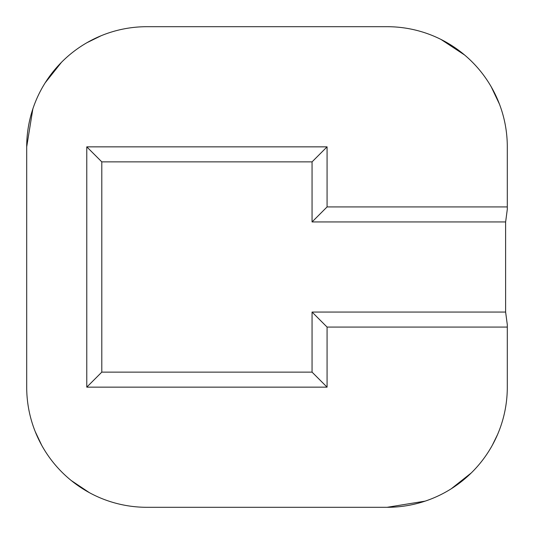 <?xml version="1.0" encoding="UTF-8"?>
<svg xmlns="http://www.w3.org/2000/svg" width="534" height="534" viewBox="0 0 534 534"><rect width="100%" height="100%" fill="white"/><g stroke="black" fill="none" stroke-linecap="round" stroke-linejoin="round"><path stroke-width="0.8" d="M89.412 492.682L71.242 480.527M41.712 445.303L35.217 431.579M425.157 501.132L387.15 507.3L146.85 507.3A120.15 120.15 0 0 1 26.7 387.15L26.7 146.85L32.848 108.909M45.183 82.823L61.457 62.331M86.969 42.687L101.173 35.725M441.031 39.463L464.653 55.035M491.24 86.835L499.47 104.183M505.611 221.95L505.618 312.043L507.3 324.685L507.3 387.15A120.15 120.15 0 0 1 387.15 507.3M26.7 146.85A120.15 120.15 0 0 1 146.85 26.7L387.15 26.7A120.15 120.15 0 0 1 507.3 146.85L507.3 209.315L505.631 221.944L312.056 221.944L327.075 206.925L327.075 146.85L312.056 161.869L312.056 221.944M497.588 434.476L492.348 445.196M471.222 472.984L451.257 488.77M505.631 312.056L312.056 312.056L327.075 327.075L507.3 327.075M312.056 312.056L312.056 372.131L327.075 387.15L86.775 387.15L86.775 146.85L327.075 146.85M312.056 372.131L101.794 372.131L86.775 387.15M101.794 372.131L101.794 161.869L86.775 146.85M327.075 327.075L327.075 387.15M507.3 206.925L327.075 206.925M101.794 161.869L312.056 161.869"/></g></svg>
